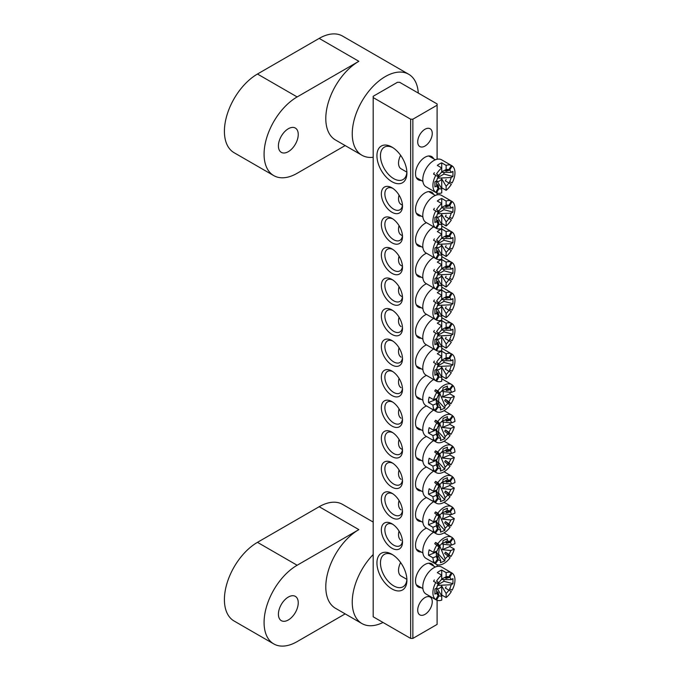 <?xml version="1.0" encoding="UTF-8"?>
<svg xmlns="http://www.w3.org/2000/svg" width="680" height="680" viewBox="0 0 680 680"><rect width="100%" height="100%" fill="white"/><g stroke="black" fill="none" stroke-linecap="round" stroke-linejoin="round"><path stroke-width="1.02" d="M288.328 619.965A14.025 8.1 120 0 0 297.491 607.606A14.025 8.1 120 0 0 295.341 596.369A14.025 8.1 120 0 0 288.328 597.057A14.025 8.1 120 0 0 279.166 609.424A14.025 8.1 120 0 0 281.316 620.662A14.025 8.1 120 0 0 288.328 619.965M345.168 613.879L297.143 641.606A46.758 26.996 -60 0 1 273.76 643.917L234.09 621.01A46.758 26.996 120 0 1 226.925 583.542A46.758 26.996 120 0 1 257.465 542.342L319.183 506.71L358.861 529.618A46.758 26.996 120 0 0 328.312 570.817A46.758 26.996 120 0 0 335.478 608.285L361.93 623.56A46.758 26.996 120 0 0 383.027 622.463M373.184 554.54A46.758 26.996 120 0 0 361.93 623.56M358.861 529.618L297.143 565.25A46.758 26.996 -60 0 0 266.594 606.45A46.758 26.996 -60 0 0 273.76 643.917M319.183 506.71A46.758 26.996 -60 0 1 342.558 504.39L373.184 522.07M421.209 587.648A13.404 7.735 -60 0 1 415.505 580.899A13.404 7.735 -60 0 1 424.983 564.485A13.404 7.735 -60 0 1 433.678 566.049M421.209 180.421A13.404 7.735 -60 0 1 415.505 173.672A13.404 7.735 -60 0 1 424.983 157.258A13.404 7.735 -60 0 1 433.678 158.822M391.918 588.914A21.199 12.24 60 0 1 376.933 562.955A21.199 12.24 60 0 1 391.918 554.302L391.918 554.302A21.199 12.24 60 0 1 406.912 580.261A21.199 12.24 60 0 1 391.918 588.914M392.827 554.863A18.7 10.795 -120 0 0 384.336 554.395A18.7 10.795 -120 0 0 381.463 569.381A18.7 10.795 -120 0 0 393.686 585.862A18.7 10.795 -120 0 0 403.036 586.789A18.7 10.795 -120 0 0 406.878 579.198M391.918 181.688A21.199 12.24 60 0 1 376.933 155.728A21.199 12.24 60 0 1 391.918 147.076L391.918 147.076A21.199 12.24 60 0 1 406.912 173.034A21.199 12.24 60 0 1 391.918 181.688M392.827 147.636A18.7 10.795 -120 0 0 384.336 147.169A18.7 10.795 -120 0 0 381.463 162.155A18.7 10.795 -120 0 0 393.686 178.636A18.7 10.795 -120 0 0 403.036 179.562A18.7 10.795 -120 0 0 406.878 171.972M421.209 216.053A13.404 7.735 -60 0 1 415.505 209.304A13.404 7.735 -60 0 1 424.983 192.891A13.404 7.735 -60 0 1 433.678 194.454M421.209 246.594A13.404 7.735 -60 0 1 415.505 239.845A13.404 7.735 -60 0 1 424.983 223.431A13.404 7.735 -60 0 1 426.488 222.7M421.209 277.134A13.404 7.735 -60 0 1 415.505 270.394A13.404 7.735 -60 0 1 424.983 253.972A13.404 7.735 -60 0 1 426.488 253.24M421.209 307.675A13.404 7.735 -60 0 1 415.505 300.934A13.404 7.735 -60 0 1 424.983 284.512A13.404 7.735 -60 0 1 426.488 283.781M421.209 338.224A13.404 7.735 -60 0 1 415.505 331.475A13.404 7.735 -60 0 1 424.983 315.061A13.404 7.735 -60 0 1 426.488 314.33M391.918 212.237A14.96 8.636 60 0 1 381.344 193.91A14.96 8.636 60 0 1 391.918 187.799L391.918 187.799A14.96 8.636 60 0 1 402.5 206.125A14.96 8.636 60 0 1 391.918 212.237M392.844 188.377A12.47 7.2 -120 0 0 387.447 188.198A12.47 7.2 -120 0 0 385.543 198.194A12.47 7.2 -120 0 0 393.686 209.177A12.47 7.2 -120 0 0 399.916 209.797A12.47 7.2 -120 0 0 402.458 205.037M391.918 242.777A14.96 8.636 60 0 1 381.344 224.451A14.96 8.636 60 0 1 391.918 218.339L391.918 218.339A14.96 8.636 60 0 1 402.5 236.666A14.96 8.636 60 0 1 391.918 242.777M392.844 218.917A12.47 7.2 -120 0 0 387.447 218.739A12.47 7.2 -120 0 0 385.543 228.735A12.47 7.2 -120 0 0 393.686 239.717A12.47 7.2 -120 0 0 399.916 240.338A12.47 7.2 -120 0 0 402.458 235.577M391.918 273.317A14.96 8.636 60 0 1 381.344 254.992A14.96 8.636 60 0 1 391.918 248.88L391.918 248.88A14.96 8.636 60 0 1 402.5 267.206A14.96 8.636 60 0 1 391.918 273.317M392.844 249.458A12.47 7.2 -120 0 0 387.447 249.279A12.47 7.2 -120 0 0 385.543 259.275A12.47 7.2 -120 0 0 393.686 270.266A12.47 7.2 -120 0 0 399.916 270.878A12.47 7.2 -120 0 0 402.458 266.118M391.918 303.858A14.96 8.636 60 0 1 381.344 285.532A14.96 8.636 60 0 1 391.918 279.421L391.918 279.421A14.96 8.636 60 0 1 391.918 279.429A14.96 8.636 60 0 1 402.5 297.747A14.96 8.636 60 0 1 391.918 303.858M392.844 280.007A12.47 7.2 -120 0 0 387.447 279.828A12.47 7.2 -120 0 0 385.543 289.816A12.47 7.2 -120 0 0 393.686 300.806A12.47 7.2 -120 0 0 399.916 301.418A12.47 7.2 -120 0 0 402.458 296.659M391.918 334.399A14.96 8.636 60 0 1 381.344 316.072A14.96 8.636 60 0 1 391.918 309.969L391.918 309.969A14.96 8.636 60 0 1 402.5 328.296A14.96 8.636 60 0 1 391.918 334.399M392.844 310.548A12.47 7.2 -120 0 0 387.447 310.369A12.47 7.2 -120 0 0 385.543 320.356A12.47 7.2 -120 0 0 393.686 331.347A12.47 7.2 -120 0 0 399.916 331.967A12.47 7.2 -120 0 0 402.458 327.207M421.209 368.764A13.404 7.735 -60 0 1 415.505 362.015A13.404 7.735 -60 0 1 424.983 345.601A13.404 7.735 -60 0 1 426.488 344.87M391.918 364.939A14.96 8.636 60 0 1 381.344 346.613A14.96 8.636 60 0 1 391.918 340.51L391.918 340.51A14.96 8.636 60 0 1 402.5 358.836A14.96 8.636 60 0 1 391.918 364.939M392.844 341.088A12.47 7.2 -120 0 0 387.447 340.909A12.47 7.2 -120 0 0 385.543 350.897A12.47 7.2 -120 0 0 393.686 361.887A12.47 7.2 -120 0 0 399.916 362.508A12.47 7.2 -120 0 0 402.458 357.748M421.209 552.015A13.404 7.735 -60 0 1 415.505 545.266A13.404 7.735 -60 0 1 424.983 528.853A13.404 7.735 -60 0 1 426.488 528.122M421.209 521.475A13.404 7.735 -60 0 1 415.505 514.726A13.404 7.735 -60 0 1 424.983 498.312A13.404 7.735 -60 0 1 426.488 497.581M421.209 490.926A13.404 7.735 -60 0 1 415.505 484.185A13.404 7.735 -60 0 1 424.983 467.763A13.404 7.735 -60 0 1 426.488 467.033M421.209 460.385A13.404 7.735 -60 0 1 415.505 453.645A13.404 7.735 -60 0 1 424.983 437.223A13.404 7.735 -60 0 1 426.488 436.492M421.209 429.845A13.404 7.735 -60 0 1 415.505 423.096A13.404 7.735 -60 0 1 424.983 406.683A13.404 7.735 -60 0 1 426.488 405.951M391.918 548.19A14.96 8.636 60 0 1 381.344 529.873A14.96 8.636 60 0 1 391.918 523.762L391.918 523.762A14.96 8.636 60 0 1 402.5 542.087A14.96 8.636 60 0 1 391.918 548.19M392.844 524.34A12.47 7.2 -120 0 0 387.447 524.161A12.47 7.2 -120 0 0 385.543 534.149A12.47 7.2 -120 0 0 393.686 545.139A12.47 7.2 -120 0 0 399.916 545.76A12.47 7.2 -120 0 0 402.458 541M391.918 517.65A14.96 8.636 60 0 1 381.344 499.324A14.96 8.636 60 0 1 391.918 493.221L391.918 493.221A14.96 8.636 60 0 1 402.5 511.547A14.96 8.636 60 0 1 391.918 517.65M392.844 493.799A12.47 7.2 -120 0 0 387.447 493.62A12.47 7.2 -120 0 0 385.543 503.608A12.47 7.2 -120 0 0 393.686 514.598A12.47 7.2 -120 0 0 399.916 515.219A12.47 7.2 -120 0 0 402.458 510.459M391.918 487.11A14.96 8.636 60 0 1 381.344 468.784A14.96 8.636 60 0 1 391.918 462.68L391.918 462.68A14.96 8.636 60 0 1 402.5 480.998A14.96 8.636 60 0 1 391.918 487.11M392.844 463.258A12.47 7.2 -120 0 0 387.447 463.08A12.47 7.2 -120 0 0 385.543 473.067A12.47 7.2 -120 0 0 393.686 484.058A12.47 7.2 -120 0 0 399.916 484.67A12.47 7.2 -120 0 0 402.458 479.91M391.918 456.569A14.96 8.636 60 0 1 381.344 438.243A14.96 8.636 60 0 1 391.918 432.131L391.918 432.131A14.96 8.636 60 0 1 402.5 450.458A14.96 8.636 60 0 1 391.918 456.569M392.844 432.709A12.47 7.2 -120 0 0 387.447 432.531A12.47 7.2 -120 0 0 385.543 442.527A12.47 7.2 -120 0 0 393.686 453.517A12.47 7.2 -120 0 0 399.916 454.129A12.47 7.2 -120 0 0 402.458 449.369M391.918 426.028A14.96 8.636 60 0 1 381.344 407.702A14.96 8.636 60 0 1 391.918 401.591L391.918 401.591A14.96 8.636 60 0 1 402.5 419.917A14.96 8.636 60 0 1 391.918 426.028M392.844 402.169A12.47 7.2 -120 0 0 387.447 401.99A12.47 7.2 -120 0 0 385.543 411.986A12.47 7.2 -120 0 0 393.686 422.969A12.47 7.2 -120 0 0 399.916 423.589A12.47 7.2 -120 0 0 402.458 418.829M421.209 399.304A13.404 7.735 -60 0 1 415.505 392.555A13.404 7.735 -60 0 1 424.983 376.142A13.404 7.735 -60 0 1 426.488 375.411M391.918 395.488A14.96 8.636 60 0 1 381.344 377.162A14.96 8.636 60 0 1 391.918 371.05L391.918 371.05A14.96 8.636 60 0 1 402.5 389.376A14.96 8.636 60 0 1 391.918 395.488M392.844 371.628A12.47 7.2 -120 0 0 387.447 371.45A12.47 7.2 -120 0 0 385.543 381.446A12.47 7.2 -120 0 0 393.686 392.428A12.47 7.2 -120 0 0 399.916 393.048A12.47 7.2 -120 0 0 402.458 388.288M424.983 614.371A10.285 5.942 120 0 0 431.707 605.302A10.285 5.942 120 0 0 430.125 597.057A10.285 5.942 120 0 0 424.983 597.567A10.285 5.942 120 0 0 418.26 606.637A10.285 5.942 120 0 0 419.841 614.881A10.285 5.942 120 0 0 424.983 614.371M424.983 146.055A10.285 5.942 120 0 0 431.707 136.994A10.285 5.942 120 0 0 430.125 128.749A10.285 5.942 120 0 0 424.983 129.26A10.285 5.942 120 0 0 418.26 138.329A10.285 5.942 120 0 0 419.841 146.566A10.285 5.942 120 0 0 424.983 146.055M412.862 119.204L437.104 105.204L437.104 103.938L399.636 82.305L397.434 82.305L373.184 96.297L373.184 97.572L410.661 119.204L412.862 119.204L412.862 638.418L437.104 624.418L437.104 600.304M437.104 566.465L437.104 564.672M437.104 194.871L437.104 193.077M437.104 159.239L437.104 105.204M373.184 97.572L373.184 616.785L410.661 638.418L410.661 119.204M412.862 638.418L410.661 638.418M288.328 151.657A14.025 8.1 120 0 0 297.491 139.298A14.025 8.1 120 0 0 295.341 128.053A14.025 8.1 120 0 0 288.328 128.749A14.025 8.1 120 0 0 279.166 141.108A14.025 8.1 120 0 0 281.316 152.354A14.025 8.1 120 0 0 288.328 151.657M345.168 145.562L297.143 173.29A46.758 26.996 -60 0 1 273.76 175.61L234.09 152.703A46.758 26.996 120 0 1 226.925 115.234A46.758 26.996 120 0 1 257.465 74.026L319.183 38.395L358.861 61.302A46.758 26.996 120 0 0 328.312 102.51A46.758 26.996 120 0 0 335.478 139.978L361.93 155.244A46.758 26.996 120 0 0 373.184 157.267M418.293 93.075A46.758 26.996 120 0 0 408.688 74.256A46.758 26.996 120 0 0 385.305 76.576A46.758 26.996 120 0 0 354.764 117.776A46.758 26.996 120 0 0 361.93 155.244M358.861 61.302L297.143 96.934A46.758 26.996 -60 0 0 266.594 138.142A46.758 26.996 -60 0 0 273.76 175.61M319.183 38.395A46.758 26.996 -60 0 1 342.558 36.083L408.688 74.256M437.359 364.591A8.015 4.624 -60 0 1 438.133 363.239L436.543 362.321A15.589 9.002 120 0 1 441.737 356.295L437.325 353.745A15.589 9.002 -60 0 1 441.737 351.203L441.737 360.417A10.684 6.171 120 0 0 439 363.732A2.669 1.538 -60 0 1 438.217 365.083A10.684 6.171 120 0 0 436.713 369.113L434.92 370.149L434.92 375.241L436.713 374.204A10.684 6.171 120 0 0 438.217 376.49L437.359 372.895A8.015 4.624 -60 0 0 438.133 373.346L439 376.941A10.684 6.171 120 0 0 441.737 377.102L441.737 381.225A15.589 9.002 120 0 1 436.543 381.191L439 376.941M399.032 347.786A12.47 7.2 120 0 0 398.531 351.45A12.47 7.2 120 0 0 401.115 357.161M433.644 349.001A15.589 9.002 120 0 0 422.781 367.999A15.589 9.002 120 0 0 426.012 375.13L433.942 379.712A15.589 9.002 120 0 0 434.341 379.925L436.543 381.191M434.341 361.046A15.589 9.002 120 0 0 433.559 362.398L435.769 363.673A15.589 9.002 120 0 0 432.922 373.847A15.589 9.002 120 0 0 435.769 380.74L438.217 376.49M441.737 351.203L446.139 353.745L446.139 357.867A10.684 6.171 120 0 1 448.877 358.028L451.333 353.778A15.589 9.002 120 0 0 446.139 353.745M449.905 352.962A15.589 9.002 120 0 0 449.531 352.716A15.589 9.002 120 0 0 449.131 352.512L452.115 354.229A15.589 9.002 120 0 1 454.962 361.123A15.589 9.002 120 0 1 452.115 371.305L449.659 369.886A10.684 6.171 120 0 0 451.171 365.857L437.546 366.52M449.131 371.382A15.589 9.002 120 0 0 449.905 370.03L449.659 369.886M446.114 367.846A8.015 4.624 -60 0 1 445.332 369.189L451.333 372.657A15.589 9.002 120 0 1 446.139 378.683L446.139 374.561A10.684 6.171 120 0 0 448.877 371.238M446.139 374.561L441.737 367.217A5.346 3.085 -60 0 1 437.325 369.758L441.737 377.102M436.458 369.257L436.713 374.204M441.481 360.655L451.171 360.765L452.956 359.737L452.956 364.828L451.171 365.857M451.171 360.765A10.684 6.171 120 0 0 449.659 358.479L452.115 354.229M435.769 363.673L438.217 365.083M439 363.732L436.543 362.321M441.737 367.217L441.737 376.142L446.139 378.683M441.737 360.128L446.139 357.867M433.942 379.712A15.589 9.002 120 0 1 433.559 379.474L435.769 380.74M437.665 374.17L438.133 373.346M449.659 358.479L446.114 359.533A8.015 4.624 -60 0 0 445.332 359.082L448.877 358.028M446.114 359.533L446.59 358.708M449.905 370.03L452.115 371.305M437.801 365.942L443.938 362.398L443.938 360.613M443.938 362.398L452.956 364.828M439.204 392.896A2.669 1.538 -60 0 1 439.195 393.448A2.669 1.538 -60 0 1 439 394.273A10.684 6.171 120 0 0 437.113 398.242L433.576 399.678L429.165 397.128A15.589 9.002 120 0 0 428.527 402.534L432.939 405.084A15.589 9.002 120 0 0 434.775 410.388L437.563 406.394L436.883 402.934A8.015 4.624 -60 0 0 437.537 403.58L438.217 407.031A10.684 6.171 120 0 0 440.708 407.779L436.313 398.769M438.983 394.298A2.669 1.538 -60 0 1 438.235 395.599M452.31 385.212L453.101 385.671A15.589 9.002 120 0 1 454.945 390.975L451.41 392.411A10.684 6.171 120 0 0 450.313 389.666L446.59 390.575A8.015 4.624 -60 0 0 445.935 389.938L449.659 389.028A10.684 6.171 120 0 0 447.177 388.272L441.125 391.552M451.41 392.411L442.892 391.544A5.346 3.085 -60 0 1 443.267 393.958A5.346 3.085 -60 0 1 442.246 396.95L450.772 397.817A10.684 6.171 120 0 1 448.877 401.786L450.95 403.801A15.589 9.002 120 0 0 454.3 396.38L450.772 397.817M449.659 389.028L452.446 385.024A15.589 9.002 120 0 0 451.733 384.531A15.589 9.002 120 0 0 445.544 384.514A15.589 9.002 120 0 0 437.818 390.983L439.883 393.006L438.812 392.836L435.608 389.708L437.818 390.983M450.245 392.284A15.589 9.002 -60 0 1 449.896 393.839L454.3 396.38M448.231 403.282A15.589 9.002 120 0 0 448.74 402.534L450.95 403.801M434.775 410.388L432.574 409.122A15.589 9.002 120 0 0 433.228 409.76L435.438 411.034A15.589 9.002 120 0 0 436.144 411.527A15.589 9.002 120 0 0 442.331 411.545A15.589 9.002 120 0 0 450.067 405.076L444.66 400.673A8.015 4.624 -60 0 0 445.544 399.406L448.877 401.786M435.888 398.735A5.346 3.085 -60 0 0 436.177 399.423L436.466 403.648A10.684 6.171 120 0 0 437.563 406.394M438.277 393.567A8.015 4.624 -60 0 1 438.812 392.836M447.177 388.272L447.431 386.078L443.071 387.855L442.808 390.048A10.684 6.171 120 0 0 439.883 393.006M439.875 393.533L445.068 406.002L444.805 408.204L440.444 409.98L440.708 407.779M435.438 411.034L438.217 407.031M445.068 406.002A10.684 6.171 120 0 0 447.992 403.053M450.313 389.666L453.101 385.671M436.466 403.648L432.939 405.084M436.177 399.423L428.527 402.534M435.608 389.708A15.589 9.002 120 0 0 434.724 390.983L439 394.273M436.934 392.258A15.589 9.002 120 0 0 433.576 399.678M449.896 393.839L442.246 396.95M446.59 390.575L447.262 389.606M448.74 402.534L445.544 399.406M437.121 404.175L437.537 403.58M433.644 379.542A15.589 9.002 120 0 0 423.589 393.286A15.589 9.002 120 0 0 426.012 405.671L436.144 411.527M399.032 378.326A12.47 7.2 120 0 0 401.115 387.702M437.673 401.786L438.54 401.429L439.552 392.955M438.54 401.429L444.805 408.204M437.359 583.474A8.015 4.624 -60 0 1 438.133 582.123L436.543 581.204A15.589 9.002 120 0 1 441.737 575.178L437.325 572.628A15.589 9.002 -60 0 1 441.737 570.087L441.737 579.3A10.684 6.171 120 0 0 439 582.615A2.669 1.538 -60 0 1 438.217 583.967A10.684 6.171 120 0 0 436.713 587.996L434.92 589.033L434.92 594.125L436.713 593.087A10.684 6.171 120 0 0 438.217 595.374L437.359 591.779A8.015 4.624 -60 0 0 438.133 592.229L439 595.825A10.684 6.171 120 0 0 441.737 595.994L441.737 600.108A15.589 9.002 120 0 1 436.543 600.075L439 595.825M400.622 562.547A12.47 7.2 120 0 0 398.531 570.333A12.47 7.2 120 0 0 401.115 576.045L406.87 579.369M449.905 571.846A15.589 9.002 120 0 0 449.531 571.6L441.592 567.018A15.589 9.002 120 0 0 429.582 571.192A15.589 9.002 120 0 0 422.781 586.883A15.589 9.002 120 0 0 426.012 594.014L433.942 598.596A15.589 9.002 120 0 0 434.341 598.808L436.543 600.075M434.341 579.929A15.589 9.002 120 0 0 433.559 581.281L435.769 582.556A15.589 9.002 120 0 0 432.922 592.731A15.589 9.002 120 0 0 435.769 599.624L438.217 595.374M441.737 570.087L446.139 572.628L446.139 576.75A10.684 6.171 120 0 1 448.877 576.912L451.333 572.662A15.589 9.002 120 0 0 446.139 572.628M449.531 571.6A15.589 9.002 120 0 0 449.131 571.395L452.115 573.112A15.589 9.002 120 0 1 454.962 580.006A15.589 9.002 120 0 1 452.115 590.189L449.659 588.769A10.684 6.171 120 0 0 451.171 584.74L437.546 585.404M449.131 590.265A15.589 9.002 120 0 0 449.905 588.914L449.659 588.769M446.114 586.729A8.015 4.624 -60 0 1 445.332 588.072L451.333 591.54A15.589 9.002 120 0 1 446.139 597.567L446.139 593.444A10.684 6.171 120 0 0 448.877 590.121M446.139 593.444L441.737 586.101A5.346 3.085 -60 0 1 437.325 588.642L441.737 595.994M436.458 588.14L436.713 593.087M441.481 579.538L451.171 579.649L452.956 578.62L452.956 583.712L451.171 584.74M451.171 579.649A10.684 6.171 120 0 0 449.659 577.362L452.115 573.112M435.769 582.556L438.217 583.967M439 582.615L436.543 581.204M441.737 586.101L441.737 595.025L446.139 597.567M441.737 579.012L446.139 576.75M433.942 598.596A15.589 9.002 120 0 1 433.559 598.358L435.769 599.624M437.665 593.053L438.133 592.229M449.659 577.362L446.114 578.417A8.015 4.624 -60 0 0 445.332 577.966L448.877 576.912M446.114 578.417L446.59 577.592M449.905 588.914L452.115 590.189M437.801 584.825L443.938 581.281L443.938 579.505M443.938 581.281L452.956 583.712M437.359 176.248A8.015 4.624 -60 0 1 438.133 174.896L436.543 173.978A15.589 9.002 120 0 1 441.737 167.952L437.325 165.401A15.589 9.002 -60 0 1 441.737 162.86L441.737 172.074A10.684 6.171 120 0 0 439 175.389A2.669 1.538 -60 0 1 438.217 176.74A10.684 6.171 120 0 0 436.713 180.769L434.92 181.806L434.92 186.898L436.713 185.861A10.684 6.171 120 0 0 438.217 188.147L437.359 184.56A8.015 4.624 -60 0 0 438.133 185.002L439 188.598A10.684 6.171 120 0 0 441.737 188.768L441.737 192.891A15.589 9.002 120 0 1 436.543 192.848L439 188.598M400.622 155.32A12.47 7.2 120 0 0 398.531 163.115A12.47 7.2 120 0 0 401.115 168.819L406.87 172.142M449.905 164.619A15.589 9.002 120 0 0 449.531 164.373L441.592 159.792A15.589 9.002 120 0 0 429.582 163.965A15.589 9.002 120 0 0 422.781 179.656A15.589 9.002 120 0 0 426.012 186.787L433.942 191.369A15.589 9.002 120 0 0 434.341 191.581L436.543 192.848M434.341 172.703A15.589 9.002 120 0 0 433.559 174.054L435.769 175.329A15.589 9.002 120 0 0 432.922 185.504A15.589 9.002 120 0 0 435.769 192.397L438.217 188.147M441.737 162.86L446.139 165.401L446.139 169.524A10.684 6.171 120 0 1 448.877 169.685L451.333 165.435A15.589 9.002 120 0 0 446.139 165.401M449.531 164.373A15.589 9.002 120 0 0 449.131 164.169L452.115 165.886A15.589 9.002 120 0 1 454.962 172.78A15.589 9.002 120 0 1 452.115 182.963L449.659 181.552A10.684 6.171 120 0 0 451.171 177.514L437.546 178.177M449.131 183.039A15.589 9.002 120 0 0 449.905 181.688L449.659 181.552M446.114 179.503A8.015 4.624 -60 0 1 445.332 180.855L451.333 184.314A15.589 9.002 120 0 1 446.139 190.34L446.139 186.218A10.684 6.171 120 0 0 448.877 182.894M446.139 186.218L441.737 178.874A5.346 3.085 -60 0 1 437.325 181.416L441.737 188.768M436.458 180.922L436.713 185.861M441.481 172.312L451.171 172.422L452.956 171.394L452.956 176.486L451.171 177.514M451.171 172.422A10.684 6.171 120 0 0 449.659 170.136L452.115 165.886M435.769 175.329L438.217 176.74M439 175.389L436.543 173.978M441.737 178.874L441.737 187.799L446.139 190.34M441.737 171.785L446.139 169.524M433.942 191.369A15.589 9.002 120 0 1 433.559 191.131L435.769 192.397M437.665 185.827L438.133 185.002M449.659 170.136L446.114 171.19A8.015 4.624 -60 0 0 445.332 170.739L448.877 169.685M446.114 171.19L446.59 170.365M449.905 181.688L452.115 182.963M437.801 177.599L443.938 174.054L443.938 172.278M443.938 174.054L452.956 176.486M437.359 334.041A8.015 4.624 -60 0 1 438.133 332.699L436.543 331.78A15.589 9.002 120 0 1 441.737 325.745L437.325 323.204A15.589 9.002 -60 0 1 441.737 320.662L441.737 329.868A10.684 6.171 120 0 0 439 333.192A2.669 1.538 -60 0 1 438.217 334.543A10.684 6.171 120 0 0 436.713 338.572L434.92 339.609L434.92 344.7L436.713 343.663A10.684 6.171 120 0 0 438.217 345.95L437.359 342.354A8.015 4.624 -60 0 0 438.133 342.805L439 346.4A10.684 6.171 120 0 0 441.737 346.562L441.737 350.684A15.589 9.002 120 0 1 436.543 350.65L439 346.4M399.032 317.245A12.47 7.2 120 0 0 398.531 320.909A12.47 7.2 120 0 0 401.115 326.621M433.644 318.452A15.589 9.002 120 0 0 422.781 337.45A15.589 9.002 120 0 0 426.012 344.59L433.942 349.171A15.589 9.002 120 0 0 434.341 349.375L436.543 350.65M434.341 330.505A15.589 9.002 120 0 0 433.559 331.857L435.769 333.124A15.589 9.002 120 0 0 432.922 343.306A15.589 9.002 120 0 0 435.769 350.2L438.217 345.95M441.737 320.662L446.139 323.204L446.139 327.326A10.684 6.171 120 0 1 448.877 327.488L451.333 323.238A15.589 9.002 120 0 0 446.139 323.204M449.905 322.413A15.589 9.002 120 0 0 449.531 322.175A15.589 9.002 120 0 0 449.131 321.963L452.115 323.688A15.589 9.002 120 0 1 454.962 330.582A15.589 9.002 120 0 1 452.115 340.765L449.659 339.346A10.684 6.171 120 0 0 451.171 335.317L437.546 335.979M449.131 340.841A15.589 9.002 120 0 0 449.905 339.49L449.659 339.346M446.114 337.297A8.015 4.624 -60 0 1 445.332 338.649L451.333 342.116A15.589 9.002 120 0 1 446.139 348.143L446.139 344.021A10.684 6.171 120 0 0 448.877 340.697M446.139 344.021L441.737 336.668A5.346 3.085 -60 0 1 437.325 339.218L441.737 346.562M436.458 338.716L436.713 343.663M441.481 330.115L451.171 330.225L452.956 329.197L452.956 334.279L451.171 335.317M451.171 330.225A10.684 6.171 120 0 0 449.659 327.938L452.115 323.688M435.769 333.124L438.217 334.543M439 333.192L436.543 331.78M441.737 336.668L441.737 345.593L446.139 348.143M441.737 329.587L446.139 327.326M433.942 349.171A15.589 9.002 120 0 1 433.559 348.925L435.769 350.2M437.665 343.629L438.133 342.805M449.659 327.938L446.114 328.993A8.015 4.624 -60 0 0 445.332 328.542L448.877 327.488M446.114 328.993L446.59 328.168M449.905 339.49L452.115 340.765M437.801 335.401L443.938 331.857L443.938 330.072M443.938 331.857L452.956 334.279M439.204 423.436A2.669 1.538 -60 0 1 439.195 423.988A2.669 1.538 -60 0 1 439 424.813A2.669 1.538 -60 0 1 438.235 426.148M452.31 415.752L453.101 416.211A15.589 9.002 120 0 1 454.945 421.515L451.41 422.951A10.684 6.171 120 0 0 450.313 420.206L446.59 421.124A8.015 4.624 -60 0 0 445.935 420.478L449.659 419.569A10.684 6.171 120 0 0 447.177 418.82L441.125 422.093M451.41 422.951L442.892 422.084A5.346 3.085 -60 0 1 443.267 424.507A5.346 3.085 -60 0 1 442.246 427.49L450.772 428.357A10.684 6.171 120 0 1 448.877 432.327L450.95 434.341A15.589 9.002 120 0 0 454.3 426.921L450.772 428.357M449.659 419.569L452.446 415.565A15.589 9.002 120 0 0 451.733 415.072A15.589 9.002 120 0 0 445.544 415.055A15.589 9.002 120 0 0 437.818 421.524L439.883 423.546L438.812 423.376L435.608 420.257L437.818 421.524M450.245 422.824A15.589 9.002 -60 0 1 449.896 424.379L454.3 426.921M448.231 433.832A15.589 9.002 120 0 0 448.74 433.075L450.95 434.341M437.121 434.716L437.537 434.12A8.015 4.624 -60 0 1 436.883 433.475L437.563 436.934A10.684 6.171 120 0 1 436.466 434.188L432.939 435.625A15.589 9.002 120 0 0 434.775 440.929L432.574 439.662A15.589 9.002 120 0 0 433.228 440.3L435.438 441.575A15.589 9.002 120 0 0 436.144 442.068A15.589 9.002 120 0 0 442.331 442.085A15.589 9.002 120 0 0 450.067 435.616L444.66 431.222A8.015 4.624 -60 0 0 445.544 429.947L448.877 432.327M437.537 434.12L438.217 437.58A10.684 6.171 120 0 0 440.708 438.328L436.313 429.309M436.466 434.188L436.177 429.964A5.346 3.085 -60 0 1 435.888 429.275M435.608 420.257A15.589 9.002 120 0 0 434.724 421.524L439 424.813A10.684 6.171 120 0 0 437.113 428.782L433.576 430.219L429.165 427.677A15.589 9.002 120 0 0 428.527 433.083L432.939 435.625M438.277 424.107A8.015 4.624 -60 0 1 438.812 423.376M447.177 418.82L447.431 416.619L443.071 418.396L442.808 420.597A10.684 6.171 120 0 0 439.883 423.546M439.875 424.074L445.068 436.552L444.805 438.744L440.444 440.521L440.708 438.328M435.438 441.575L438.217 437.58M445.068 436.552A10.684 6.171 120 0 0 447.992 433.594M450.313 420.206L453.101 416.211M436.177 429.964L428.527 433.083M436.934 422.798A15.589 9.002 120 0 0 433.576 430.219M437.563 436.934L434.775 440.929M449.896 424.379L442.246 427.49M446.59 421.124L447.262 420.155M448.74 433.075L445.544 429.947M433.644 410.082A15.589 9.002 120 0 0 423.589 423.827A15.589 9.002 120 0 0 426.012 436.212L436.144 442.068M399.032 408.867A12.47 7.2 120 0 0 401.115 418.243M437.673 432.327L438.54 431.978L439.552 423.495M438.54 431.978L444.805 438.744M437.359 303.501A8.015 4.624 -60 0 1 438.133 302.149L436.543 301.231A15.589 9.002 120 0 1 441.737 295.205L437.325 292.663A15.589 9.002 -60 0 1 441.737 290.113L441.737 299.327A10.684 6.171 120 0 0 439 302.651A2.669 1.538 -60 0 1 438.217 303.994A10.684 6.171 120 0 0 436.713 308.031L434.92 309.069L434.92 314.151L436.713 313.123A10.684 6.171 120 0 0 438.217 315.409L437.359 311.814A8.015 4.624 -60 0 0 438.133 312.264L439 315.86A10.684 6.171 120 0 0 441.737 316.022L441.737 320.144A15.589 9.002 120 0 1 436.543 320.11L439 315.86M399.032 286.705A12.47 7.2 120 0 0 398.531 290.368A12.47 7.2 120 0 0 401.115 296.08L402.441 296.846M433.644 287.912A15.589 9.002 120 0 0 422.781 306.909A15.589 9.002 120 0 0 426.012 314.05L433.942 318.631A15.589 9.002 120 0 0 434.341 318.835L436.543 320.11M434.341 299.965A15.589 9.002 120 0 0 433.559 301.308L435.769 302.583A15.589 9.002 120 0 0 432.922 312.766A15.589 9.002 120 0 0 435.769 319.659L438.217 315.409M441.737 290.113L446.139 292.663L446.139 296.786A10.684 6.171 120 0 1 448.877 296.947L451.333 292.697A15.589 9.002 120 0 0 446.139 292.663M449.905 291.873A15.589 9.002 120 0 0 449.531 291.635A15.589 9.002 120 0 0 449.131 291.423L452.115 293.148A15.589 9.002 120 0 1 454.962 300.041A15.589 9.002 120 0 1 452.115 310.225L449.659 308.805A10.684 6.171 120 0 0 451.171 304.776L437.546 305.43M449.131 310.301A15.589 9.002 120 0 0 449.905 308.95L449.659 308.805M446.114 306.756A8.015 4.624 -60 0 1 445.332 308.108L451.333 311.576A15.589 9.002 120 0 1 446.139 317.602L446.139 313.48A10.684 6.171 120 0 0 448.877 310.156M446.139 313.48L441.737 306.127A5.346 3.085 -60 0 1 437.325 308.677L441.737 316.022M436.458 308.176L436.713 313.123M441.481 299.574L451.171 299.685L452.956 298.648L452.956 303.739L451.171 304.776M451.171 299.685A10.684 6.171 120 0 0 449.659 297.398L452.115 293.148M435.769 302.583L438.217 304.002M439 302.651L436.543 301.231M441.737 306.127L441.737 315.052L446.139 317.602M441.737 299.038L446.139 296.786M433.942 318.631A15.589 9.002 120 0 1 433.559 318.385L435.769 319.659M437.665 313.089L438.133 312.264M449.659 297.398L446.114 298.444A8.015 4.624 -60 0 0 445.332 297.993L448.877 296.947M446.114 298.444L446.59 297.627M449.905 308.95L452.115 310.225M437.801 304.861L443.938 301.317L443.938 299.531M443.938 301.317L452.956 303.739M439.204 453.985A2.669 1.538 -60 0 1 439.195 454.537A2.669 1.538 -60 0 1 439 455.353A10.684 6.171 120 0 0 437.113 459.323L433.576 460.76L429.165 458.218A15.589 9.002 120 0 0 428.527 463.624L432.939 466.165A15.589 9.002 120 0 0 434.775 471.478L437.563 467.475L436.883 464.015A8.015 4.624 -60 0 0 437.537 464.661L438.217 468.12A10.684 6.171 120 0 0 440.708 468.868L436.313 459.85M438.983 455.387A2.669 1.538 -60 0 1 438.235 456.688M452.31 446.292L453.101 446.752A15.589 9.002 120 0 1 454.945 452.055L451.41 453.5A10.684 6.171 120 0 0 450.313 450.746L446.59 451.664A8.015 4.624 -60 0 0 445.935 451.019L449.659 450.109A10.684 6.171 120 0 0 447.177 449.361L441.125 452.633M451.41 453.5L442.892 452.625A5.346 3.085 -60 0 1 443.267 455.048A5.346 3.085 -60 0 1 442.246 458.031L450.772 458.906A10.684 6.171 120 0 1 448.877 462.867L450.95 464.89A15.589 9.002 120 0 0 454.3 457.462L450.772 458.906M449.659 450.109L452.446 446.106A15.589 9.002 120 0 0 451.733 445.613A15.589 9.002 120 0 0 445.544 445.596A15.589 9.002 120 0 0 437.818 452.072L439.883 454.087L438.812 453.917L435.608 450.798L437.818 452.072M450.245 453.364A15.589 9.002 -60 0 1 449.896 454.92L454.3 457.462M448.231 464.372A15.589 9.002 120 0 0 448.74 463.615L450.95 464.89M434.775 471.478L432.574 470.203A15.589 9.002 120 0 0 433.228 470.84L435.438 472.115A15.589 9.002 120 0 0 436.144 472.608A15.589 9.002 120 0 0 442.331 472.634A15.589 9.002 120 0 0 450.067 466.157L444.66 461.762A8.015 4.624 -60 0 0 445.544 460.488L448.877 462.867M435.888 459.825A5.346 3.085 -60 0 0 436.177 460.504L436.466 464.729A10.684 6.171 120 0 0 437.563 467.475M438.277 454.648A8.015 4.624 -60 0 1 438.812 453.917M447.177 449.361L447.431 447.16L443.071 448.936L442.808 451.137A10.684 6.171 120 0 0 439.883 454.087M439.875 454.623L445.068 467.092L444.805 469.285L440.444 471.062L440.708 468.868M435.438 472.115L438.217 468.12M445.068 467.092A10.684 6.171 120 0 0 447.992 464.134M450.313 450.746L453.101 446.752M436.466 464.729L432.939 466.165M436.177 460.504L428.527 463.624M435.608 450.798A15.589 9.002 120 0 0 434.724 452.064L439 455.362M436.934 453.339A15.589 9.002 120 0 0 433.576 460.76M449.896 454.92L442.246 458.031M446.59 451.664L447.262 450.695M448.74 463.615L445.544 460.488M437.121 465.256L437.537 464.661M433.644 440.623A15.589 9.002 120 0 0 423.589 454.367A15.589 9.002 120 0 0 426.012 466.76L436.144 472.608M399.032 439.416A12.47 7.2 120 0 0 401.115 448.783L402.441 449.556M437.673 462.867L438.54 462.519L439.552 454.036M438.54 462.519L444.805 469.285M437.359 272.96A8.015 4.624 -60 0 1 438.133 271.609L436.543 270.691A15.589 9.002 120 0 1 441.737 264.664L437.325 262.123A15.589 9.002 -60 0 1 441.737 259.573L441.737 268.787A10.684 6.171 120 0 0 439 272.111A2.669 1.538 -60 0 1 438.217 273.453A10.684 6.171 120 0 0 436.713 277.491L434.92 278.519L434.92 283.611L436.713 282.582A10.684 6.171 120 0 0 438.217 284.869L437.359 281.274A8.015 4.624 -60 0 0 438.133 281.724L439 285.32A10.684 6.171 120 0 0 441.737 285.481L441.737 289.603A15.589 9.002 120 0 1 436.543 289.57L439 285.32M399.032 256.164A12.47 7.2 120 0 0 398.531 259.828A12.47 7.2 120 0 0 401.115 265.531L402.441 266.305M433.644 257.372A15.589 9.002 120 0 0 422.781 276.369A15.589 9.002 120 0 0 426.012 283.509L433.942 288.091A15.589 9.002 120 0 0 434.341 288.295L436.543 289.57M434.341 269.416A15.589 9.002 120 0 0 433.559 270.767L435.769 272.043A15.589 9.002 120 0 0 432.922 282.225A15.589 9.002 120 0 0 435.769 289.119L438.217 284.869M441.737 259.573L446.139 262.123L446.139 266.245A10.684 6.171 120 0 1 448.877 266.407L451.333 262.157A15.589 9.002 120 0 0 446.139 262.123M449.905 261.332A15.589 9.002 120 0 0 449.531 261.094A15.589 9.002 120 0 0 449.131 260.882L452.115 262.607A15.589 9.002 120 0 1 454.962 269.501A15.589 9.002 120 0 1 452.115 279.684L449.659 278.264A10.684 6.171 120 0 0 451.171 274.236L437.546 274.89M449.131 279.76A15.589 9.002 120 0 0 449.905 278.409L449.659 278.264M446.114 276.216A8.015 4.624 -60 0 1 445.332 277.567L451.333 281.027A15.589 9.002 120 0 1 446.139 287.053L446.139 282.94A10.684 6.171 120 0 0 448.877 279.616M446.139 282.94L441.737 275.587A5.346 3.085 -60 0 1 437.325 278.128L441.737 285.481M436.458 277.635L436.713 282.582M441.481 269.025L451.171 269.144L452.956 268.107L452.956 273.199L451.171 274.236M451.171 269.144A10.684 6.171 120 0 0 449.659 266.857L452.115 262.607M435.769 272.043L438.217 273.462M439 272.111L436.543 270.691M441.737 275.587L441.737 284.512L446.139 287.053M441.737 268.498L446.139 266.245M433.942 288.091A15.589 9.002 120 0 1 433.559 287.844L435.769 289.119M437.665 282.54L438.133 281.724M449.659 266.857L446.114 267.903A8.015 4.624 -60 0 0 445.332 267.452L448.877 266.407M446.114 267.903L446.59 267.087M449.905 278.409L452.115 279.684M437.801 274.312L443.938 270.767L443.938 268.991M443.938 270.767L452.956 273.199M439.204 484.525A2.669 1.538 -60 0 1 439.195 485.078A2.669 1.538 -60 0 1 439 485.894A10.684 6.171 120 0 0 437.113 489.863L433.576 491.3L429.165 488.758A15.589 9.002 120 0 0 428.527 494.164L432.939 496.706A15.589 9.002 120 0 0 434.775 502.019L437.563 498.015L436.883 494.564A8.015 4.624 -60 0 0 437.537 495.202L438.217 498.661A10.684 6.171 120 0 0 440.708 499.409L436.313 490.399M438.983 485.928A2.669 1.538 -60 0 1 438.235 487.228M452.31 476.841L453.101 477.292A15.589 9.002 120 0 1 454.945 482.596L451.41 484.041A10.684 6.171 120 0 0 450.313 481.296L446.59 482.205A8.015 4.624 -60 0 0 445.935 481.559L449.659 480.649A10.684 6.171 120 0 0 447.177 479.901L441.125 483.174M451.41 484.041L442.892 483.165A5.346 3.085 -60 0 1 443.267 485.588A5.346 3.085 -60 0 1 442.246 488.58L450.772 489.447A10.684 6.171 120 0 1 448.877 493.408L450.95 495.431A15.589 9.002 120 0 0 454.3 488.01L450.772 489.447M449.659 480.649L452.446 476.654A15.589 9.002 120 0 0 451.733 476.153A15.589 9.002 120 0 0 445.544 476.136A15.589 9.002 120 0 0 437.818 482.613L439.883 484.627L438.812 484.466L435.608 481.338L437.818 482.613M450.245 483.905A15.589 9.002 -60 0 1 449.896 485.46L454.3 488.01M448.231 494.912A15.589 9.002 120 0 0 448.74 494.156L450.95 495.431M434.775 502.019L432.574 500.743A15.589 9.002 120 0 0 433.228 501.389L435.438 502.656A15.589 9.002 120 0 0 436.144 503.149A15.589 9.002 120 0 0 442.331 503.175A15.589 9.002 120 0 0 450.067 496.697L444.66 492.303A8.015 4.624 -60 0 0 445.544 491.037L448.877 493.408M435.888 490.365A5.346 3.085 -60 0 0 436.177 491.054L436.466 495.269A10.684 6.171 120 0 0 437.563 498.015M438.277 485.197A8.015 4.624 -60 0 1 438.812 484.466M447.177 479.901L447.431 477.708L443.071 479.485L442.808 481.678A10.684 6.171 120 0 0 439.883 484.627M439.875 485.163L445.068 497.633L444.805 499.825L440.444 501.602L440.708 499.409M435.438 502.656L438.217 498.661M445.068 497.633A10.684 6.171 120 0 0 447.992 494.683M450.313 481.296L453.101 477.292M436.466 495.269L432.939 496.706M436.177 491.054L428.527 494.164M435.608 481.338A15.589 9.002 120 0 0 434.724 482.604L439 485.902M436.934 483.879A15.589 9.002 120 0 0 433.576 491.3M449.896 485.46L442.246 488.58M446.59 482.205L447.262 481.236M448.74 494.156L445.544 491.037M437.121 495.796L437.537 495.202M433.644 471.163A15.589 9.002 120 0 0 423.589 484.908A15.589 9.002 120 0 0 426.012 497.301L436.144 503.149M399.032 469.956A12.47 7.2 120 0 0 401.115 479.332M437.673 493.416L438.54 493.06L439.552 484.577M438.54 493.06L444.805 499.825M437.359 242.42A8.015 4.624 -60 0 1 438.133 241.069L436.543 240.15A15.589 9.002 120 0 1 441.737 234.124L437.325 231.574A15.589 9.002 -60 0 1 441.737 229.032L441.737 238.246A10.684 6.171 120 0 0 439 241.57A2.669 1.538 -60 0 1 438.217 242.913A10.684 6.171 120 0 0 436.713 246.95L434.92 247.979L434.92 253.071L436.713 252.042A10.684 6.171 120 0 0 438.217 254.328L437.359 250.733A8.015 4.624 -60 0 0 438.133 251.183L439 254.779A10.684 6.171 120 0 0 441.737 254.94L441.737 259.063A15.589 9.002 120 0 1 436.543 259.029L439 254.779M399.032 225.615A12.47 7.2 120 0 0 398.531 229.287A12.47 7.2 120 0 0 401.115 234.991L402.441 235.756M433.644 226.831A15.589 9.002 120 0 0 422.781 245.828A15.589 9.002 120 0 0 426.012 252.96L433.942 257.541A15.589 9.002 120 0 0 434.341 257.754L436.543 259.029M434.341 238.875A15.589 9.002 120 0 0 433.559 240.227L435.769 241.502A15.589 9.002 120 0 0 432.922 251.685A15.589 9.002 120 0 0 435.769 258.578L438.217 254.328M441.737 229.032L446.139 231.574L446.139 235.697A10.684 6.171 120 0 1 448.877 235.867L451.333 231.617A15.589 9.002 120 0 0 446.139 231.574M449.905 230.792A15.589 9.002 120 0 0 449.531 230.546A15.589 9.002 120 0 0 449.131 230.341L452.115 232.067A15.589 9.002 120 0 1 454.962 238.96A15.589 9.002 120 0 1 452.115 249.135L449.659 247.724A10.684 6.171 120 0 0 451.171 243.695L437.546 244.35M449.131 249.212A15.589 9.002 120 0 0 449.905 247.869L449.659 247.724M446.114 245.675A8.015 4.624 -60 0 1 445.332 247.027L451.333 250.486A15.589 9.002 120 0 1 446.139 256.513L446.139 252.391A10.684 6.171 120 0 0 448.877 249.075M446.139 252.391L441.737 245.047A5.346 3.085 -60 0 1 437.325 247.588L441.737 254.94M436.458 247.095L436.713 252.042M441.481 238.484L451.171 238.603L452.956 237.566L452.956 242.658L451.171 243.695M451.171 238.603A10.684 6.171 120 0 0 449.659 236.317L452.115 232.067M435.769 241.502L438.217 242.913M439 241.57L436.543 240.15M441.737 245.047L441.737 253.972L446.139 256.513M441.737 237.957L446.139 235.697M433.942 257.541A15.589 9.002 120 0 1 433.559 257.303L435.769 258.578M437.665 252L438.133 251.183M449.659 236.317L446.114 237.362A8.015 4.624 -60 0 0 445.332 236.912L448.877 235.867M446.114 237.362L446.59 236.538M449.905 247.869L452.115 249.135M437.801 243.772L443.938 240.227L443.938 238.45M443.938 240.227L452.956 242.658M439.204 515.066A2.669 1.538 -60 0 1 439.195 515.619A2.669 1.538 -60 0 1 439 516.435M438.277 515.737A8.015 4.624 -60 0 1 438.812 515.006L435.608 511.879A15.589 9.002 120 0 0 434.724 513.154L439 516.443A2.669 1.538 -60 0 1 438.235 517.769M452.31 507.382L453.101 507.833A15.589 9.002 120 0 1 454.945 513.145L451.41 514.582A10.684 6.171 120 0 0 450.313 511.836L446.59 512.745A8.015 4.624 -60 0 0 445.935 512.108L449.659 511.19A10.684 6.171 120 0 0 447.177 510.442L441.125 513.723M451.41 514.582L442.892 513.715A5.346 3.085 -60 0 1 443.267 516.129A5.346 3.085 -60 0 1 442.246 519.12L450.772 519.987A10.684 6.171 120 0 1 448.877 523.948L450.95 525.971A15.589 9.002 120 0 0 454.3 518.551L450.772 519.987M449.659 511.19L452.446 507.195A15.589 9.002 120 0 0 451.733 506.702A15.589 9.002 120 0 0 445.544 506.677A15.589 9.002 120 0 0 437.818 513.154L439.883 515.177L438.812 515.006M450.245 514.446A15.589 9.002 -60 0 1 449.896 516.001L454.3 518.551M448.231 525.453A15.589 9.002 120 0 0 448.74 524.696L450.95 525.971M437.121 526.337L437.537 525.742A8.015 4.624 -60 0 1 436.883 525.104L437.563 528.564A10.684 6.171 120 0 1 436.466 525.81L432.939 527.255A15.589 9.002 120 0 0 434.775 532.559L432.574 531.284A15.589 9.002 120 0 0 433.228 531.93L435.438 533.196A15.589 9.002 120 0 0 436.144 533.698A15.589 9.002 120 0 0 442.331 533.715A15.589 9.002 120 0 0 450.067 527.238L444.66 522.843A8.015 4.624 -60 0 0 445.544 521.577L448.877 523.948M437.537 525.742L438.217 529.202A10.684 6.171 120 0 0 440.708 529.95L436.313 520.939M436.466 525.81L436.177 521.594A5.346 3.085 -60 0 1 435.888 520.906M439 516.443A10.684 6.171 120 0 0 437.113 520.404L433.576 521.849L429.165 519.299A15.589 9.002 120 0 0 428.527 524.705L432.939 527.255M447.177 510.442L447.431 508.249L443.071 510.025L442.808 512.218A10.684 6.171 120 0 0 439.883 515.177M439.875 515.703L445.068 528.173L444.805 530.375L440.444 532.151L440.708 529.95M435.438 533.196L438.217 529.202M445.068 528.173A10.684 6.171 120 0 0 447.992 525.223M450.313 511.836L453.101 507.833M436.177 521.594L428.527 524.705M436.934 514.42A15.589 9.002 120 0 0 433.576 521.849M437.563 528.564L434.775 532.559M449.896 516.001L442.246 519.12M435.608 511.879L437.818 513.154M446.59 512.745L447.262 511.776M448.74 524.696L445.544 521.577M433.644 501.712A15.589 9.002 120 0 0 423.589 515.448A15.589 9.002 120 0 0 426.012 527.841L436.144 533.698M399.032 500.497A12.47 7.2 120 0 0 401.115 509.873M437.673 523.957L438.54 523.6L439.552 515.117M438.54 523.6L444.805 530.375M437.359 211.88A8.015 4.624 -60 0 1 438.133 210.528L436.543 209.61A15.589 9.002 120 0 1 441.737 203.583L437.325 201.033A15.589 9.002 -60 0 1 441.737 198.492L441.737 207.706A10.684 6.171 120 0 0 439 211.03A2.669 1.538 -60 0 1 438.217 212.373A10.684 6.171 120 0 0 436.713 216.401L434.92 217.439L434.92 222.53L436.713 221.493A10.684 6.171 120 0 0 438.217 223.779L437.359 220.192A8.015 4.624 -60 0 0 438.133 220.634L439 224.23A10.684 6.171 120 0 0 441.737 224.4L441.737 228.523A15.589 9.002 120 0 1 436.543 228.48L439 224.23M399.032 195.075A12.47 7.2 120 0 0 398.531 198.747A12.47 7.2 120 0 0 401.115 204.451L402.441 205.215M449.905 200.251A15.589 9.002 120 0 0 449.531 200.005L441.592 195.423A15.589 9.002 120 0 0 429.582 199.606A15.589 9.002 120 0 0 422.781 215.288A15.589 9.002 120 0 0 426.012 222.419L433.942 227.001A15.589 9.002 120 0 0 434.341 227.213L436.543 228.48M434.341 208.335A15.589 9.002 120 0 0 433.559 209.686L435.769 210.962A15.589 9.002 120 0 0 432.922 221.136A15.589 9.002 120 0 0 435.769 228.029L438.217 223.779M441.737 198.492L446.139 201.033L446.139 205.156A10.684 6.171 120 0 1 448.877 205.317L451.333 201.067A15.589 9.002 120 0 0 446.139 201.033M449.531 200.005A15.589 9.002 120 0 0 449.131 199.801L452.115 201.518A15.589 9.002 120 0 1 454.962 208.411A15.589 9.002 120 0 1 452.115 218.595L449.659 217.183A10.684 6.171 120 0 0 451.171 213.146L437.546 213.809M449.131 218.671A15.589 9.002 120 0 0 449.905 217.319L449.659 217.183M446.114 215.135A8.015 4.624 -60 0 1 445.332 216.487L451.333 219.946A15.589 9.002 120 0 1 446.139 225.973L446.139 221.85A10.684 6.171 120 0 0 448.877 218.526M446.139 221.85L441.737 214.506A5.346 3.085 -60 0 1 437.325 217.047L441.737 224.4M436.458 216.554L436.713 221.493M441.481 207.944L451.171 208.063L452.956 207.026L452.956 212.118L451.171 213.146M451.171 208.063A10.684 6.171 120 0 0 449.659 205.768L452.115 201.518M435.769 210.962L438.217 212.373M439 211.03L436.543 209.61M441.737 214.506L441.737 223.431L446.139 225.973M441.737 207.417L446.139 205.156M433.942 227.001A15.589 9.002 120 0 1 433.559 226.763L435.769 228.029M437.665 221.459L438.133 220.634M449.659 205.768L446.114 206.822A8.015 4.624 -60 0 0 445.332 206.371L448.877 205.317M446.114 206.822L446.59 205.998M449.905 217.319L452.115 218.595M437.801 213.231L443.938 209.686L443.938 207.91M443.938 209.686L452.956 212.118M439.204 545.606A2.669 1.538 -60 0 1 439.195 546.159A2.669 1.538 -60 0 1 439 546.983A10.684 6.171 120 0 0 437.113 550.944L433.576 552.389L429.165 549.84A15.589 9.002 120 0 0 428.527 555.245L432.939 557.795A15.589 9.002 120 0 0 434.775 563.1L437.563 559.104L436.883 555.645A8.015 4.624 -60 0 0 437.537 556.283L438.217 559.742A10.684 6.171 120 0 0 440.708 560.49L436.313 551.48M438.983 547.009A2.669 1.538 -60 0 1 438.235 548.31M452.31 537.923L453.101 538.381A15.589 9.002 120 0 1 454.945 543.685L451.41 545.122A10.684 6.171 120 0 0 450.313 542.376L446.59 543.286A8.015 4.624 -60 0 0 445.935 542.649L449.659 541.731A10.684 6.171 120 0 0 447.177 540.983L441.125 544.263M451.41 545.122L442.892 544.255A5.346 3.085 -60 0 1 443.267 546.669A5.346 3.085 -60 0 1 442.246 549.661L450.772 550.528A10.684 6.171 120 0 1 448.877 554.489L450.95 556.512A15.589 9.002 120 0 0 454.3 549.091L450.772 550.528M449.659 541.731L452.446 537.736A15.589 9.002 120 0 0 451.733 537.242A15.589 9.002 120 0 0 445.544 537.226A15.589 9.002 120 0 0 437.818 543.694L439.883 545.717L438.812 545.547L435.608 542.419L437.818 543.694M450.245 544.986A15.589 9.002 -60 0 1 449.896 546.542L454.3 549.091M448.231 555.994A15.589 9.002 120 0 0 448.74 555.237L450.95 556.512M434.775 563.1L432.574 561.825A15.589 9.002 120 0 0 433.228 562.471L435.438 563.745A15.589 9.002 120 0 0 436.144 564.238A15.589 9.002 120 0 0 442.331 564.255A15.589 9.002 120 0 0 450.067 557.787L444.66 553.384A8.015 4.624 -60 0 0 445.544 552.117L448.877 554.489M435.888 551.446A5.346 3.085 -60 0 0 436.177 552.135L436.466 556.359A10.684 6.171 120 0 0 437.563 559.104M438.277 546.278A8.015 4.624 -60 0 1 438.812 545.547M447.177 540.983L447.431 538.789L443.071 540.566L442.808 542.759A10.684 6.171 120 0 0 439.883 545.717M439.875 546.244L445.068 558.713L444.805 560.915L440.444 562.692L440.708 560.49M435.438 563.745L438.217 559.742M445.068 558.713A10.684 6.171 120 0 0 447.992 555.764M450.313 542.376L453.101 538.381M436.466 556.359L432.939 557.795M436.177 552.135L428.527 555.245M435.608 542.419A15.589 9.002 120 0 0 434.724 543.694L439 546.983M436.934 544.961A15.589 9.002 120 0 0 433.576 552.389M449.896 546.542L442.246 549.661M446.59 543.286L447.262 542.317M448.74 555.237L445.544 552.117M437.121 556.877L437.537 556.283M433.644 532.253A15.589 9.002 120 0 0 423.589 545.998A15.589 9.002 120 0 0 426.012 558.382L436.144 564.238M399.032 531.038A12.47 7.2 120 0 0 401.115 540.413M437.673 554.498L438.54 554.14L439.552 545.666M438.54 554.14L444.805 560.915M257.465 542.342L297.143 565.25M257.465 74.026L297.143 96.934M441.737 348.219L449.531 352.716M416.287 365.925L422.892 369.733M441.737 378.76L451.733 384.531M416.287 396.466L422.892 400.274M428.757 563.21L435.362 567.018M416.287 584.808L422.892 588.616M428.757 155.983L435.362 159.792M416.287 177.582L422.892 181.39M441.737 317.679L449.531 322.175M416.287 335.376L422.892 339.192M444.091 410.661L451.733 415.072M416.287 427.006L422.892 430.814M441.737 287.13L449.531 291.635M416.287 304.835L422.892 308.652M444.091 441.21L451.733 445.613M416.287 457.546L422.892 461.354M441.737 256.589L449.531 261.094M416.287 274.295L422.892 278.103M444.091 471.75L451.733 476.153M416.287 488.087L422.892 491.904M441.737 226.049L449.531 230.546M416.287 243.754L422.892 247.562M444.091 502.29L451.733 506.702M416.287 518.627L422.892 522.444M428.757 191.615L435.362 195.423M416.287 213.214L422.892 217.022M444.091 532.831L451.733 537.242M416.287 549.177L422.892 552.985"/></g></svg>
